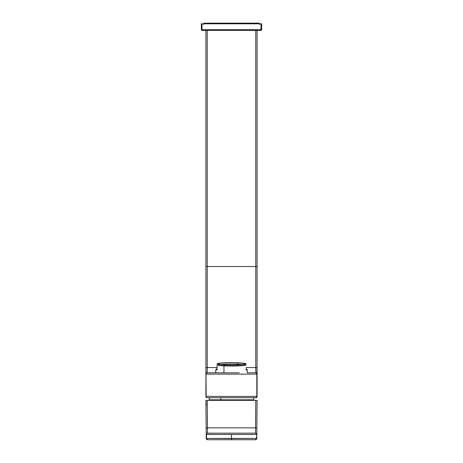 <?xml version="1.0" encoding="UTF-8"?>
<svg xmlns="http://www.w3.org/2000/svg" width="463" height="463" viewBox="0 0 463 463"><rect width="100%" height="100%" fill="white"/><g stroke="black" fill="none" stroke-linecap="round" stroke-linejoin="round"><path stroke-width="0.69" d="M220.828 399.829L220.839 400.356L220.828 399.829L253.759 399.829L209.241 399.829L220.828 399.829L220.81 397.734L220.828 399.829M239.203 372.808L215.428 372.808M207.227 372.808A1.314 1.053 90 0 0 206.174 374.116L256.826 374.116L256.826 396.421L206.174 396.421L205.913 367.558L207.227 367.558L207.227 372.808A1.314 1.314 0 0 0 205.913 374.116A1.314 1.314 0 0 1 207.227 372.808L207.227 266.532L255.773 266.532L255.773 367.558L245.934 367.558L255.773 367.558L255.773 372.808A1.314 1.053 90 0 1 256.826 374.116L206.174 374.116A1.314 1.053 -90 0 1 207.227 372.808L231.5 372.808M255.773 372.808L255.773 367.558L257.087 367.558L256.826 374.116A1.314 1.053 -90 0 0 255.773 372.808A1.314 1.314 0 0 1 257.087 374.116A1.314 1.314 0 0 0 255.773 372.808L247.572 372.808M257.087 367.558L255.773 367.558L255.773 266.532L257.087 266.532L257.087 374.116L257.087 266.532L205.913 266.532L207.227 266.532L207.227 367.558L217.066 367.558L205.913 367.558L205.913 374.116L205.913 266.532L205.913 367.558M205.913 374.116L205.913 396.421L205.913 374.116L206.174 396.421L256.826 396.421A1.314 1.053 90 0 1 255.773 397.734L207.227 397.734A1.314 1.053 -90 0 1 206.174 396.421L205.913 396.421A1.314 1.314 0 0 0 207.227 397.734L255.773 397.734A1.314 1.314 0 0 0 257.087 396.421L257.087 374.116M208.865 397.734L207.227 397.734A1.314 1.314 0 0 1 205.913 396.421L206.174 396.421A1.314 1.053 90 0 0 207.227 397.734L231.5 397.734L209.207 397.734L209.259 400.356M255.773 397.734L254.135 397.734L255.773 397.734A1.314 1.053 -90 0 0 256.826 396.421L257.087 396.421A1.314 1.314 0 0 1 255.773 397.734L257.087 396.421M205.913 396.421L206.469 397.497M206.492 397.509L207.227 397.734M237.855 362.905L237.855 364.248L237.855 362.905A13.253 1.157 180 0 1 244.753 363.918A13.253 1.157 180 0 1 225.145 364.931A13.253 1.157 180 0 1 218.247 363.918A13.253 1.157 180 0 1 237.855 362.905A13.253 1.157 0 0 0 219.873 363.362A13.253 1.157 0 0 0 225.145 364.931A13.253 1.157 0 0 0 243.127 364.474A13.253 1.157 0 0 0 237.855 362.905M238.422 362.813A14.434 1.256 180 0 1 245.934 363.918L245.934 363.918A14.434 1.256 180 0 1 224.578 365.023A14.434 1.256 180 0 1 217.066 363.918L217.066 363.918A14.434 1.256 180 0 1 238.422 362.813A14.434 1.256 0 0 0 217.234 363.727A14.434 1.256 0 0 0 217.066 363.918A14.434 1.256 0 0 0 224.578 365.023A14.434 1.256 0 0 0 245.934 363.918A14.434 1.256 0 0 0 245.766 363.727A14.434 1.256 0 0 0 238.422 362.813M245.934 364.126L245.934 365.22A15.742 1.372 180 0 1 223.953 365.874L224.578 365.023L223.953 365.874A15.742 1.372 180 0 1 217.066 365.22L217.066 369.694L217.066 365.22A15.742 1.372 0 0 0 223.953 365.874A15.742 1.372 0 0 0 245.934 365.22L245.934 364.126M245.934 369.694L247.242 369.902L245.934 368.6C247.676 369.966 247.676 370.331 245.934 369.694M223.953 372.808L223.953 365.874L223.953 372.808M217.066 368.6L215.758 369.902L217.066 369.694C215.324 370.331 215.324 369.966 217.066 368.6M237.664 364.242A12.86 1.123 0 0 0 220.816 364.601A12.86 1.123 180 0 1 237.664 364.242A12.86 1.123 180 0 1 242.184 364.601A12.86 1.123 0 0 0 237.664 364.242M257.04 405.189L256.843 427.864L257.087 400.356L257.04 405.189L257.087 400.356L205.913 400.356L206.22 405.547L205.913 400.356L207.227 400.356L205.913 400.356L206.157 427.864L205.96 405.189M206.157 427.864L207.47 427.864L206.157 427.864L205.913 400.356L207.227 400.356L207.522 433.16A1.314 1.042 90 0 0 206.481 434.473L206.249 438.432L206.157 427.864L206.214 434.485A1.314 1.314 90 0 1 207.522 433.16A1.314 1.314 0 0 0 206.214 434.485L206.249 438.432A1.314 1.314 0 0 0 207.546 439.734L255.454 439.734A1.314 1.314 0 0 0 256.751 438.432L256.843 427.864L255.53 427.864L255.773 400.356L257.087 400.356L256.786 434.485A1.314 1.314 0 0 0 255.478 433.16L255.53 427.864L207.47 427.864L207.227 400.356L255.773 400.356L255.53 427.864L256.843 427.864M255.35 439.734L255.454 439.734A1.314 1.042 -90.6 0 0 256.479 438.42L256.751 438.432A1.314 1.314 -90 0 1 255.454 439.734L207.546 439.734A1.314 1.314 90 0 1 206.249 438.432L206.521 438.42A1.314 1.042 90.6 0 0 207.546 439.734L206.521 438.42L206.481 434.473L231.5 434.473L231.5 439.196M207.522 433.16L207.47 427.864L255.53 427.864L255.478 433.16L207.522 433.16L255.478 433.16A1.314 1.314 -90 0 1 256.786 434.485L256.479 438.42L206.521 438.42L231.5 438.536L231.5 434.473L256.519 434.473A1.314 1.042 -90 0 0 255.478 433.16A1.314 1.042 90 0 1 256.519 434.473L206.481 434.473A1.314 1.042 -90 0 1 207.522 433.16M231.5 438.536L231.5 439.85L231.5 438.536L256.479 438.42L255.454 439.734M203.946 23.804L203.946 23.15L218.293 23.15L218.293 23.804L218.293 23.15L259.054 23.15L259.054 23.804M254.459 23.15L218.293 23.15M201.555 29.713L201.376 29.713A0.654 0.654 0 0 0 202.03 30.367L260.97 30.367A0.654 0.654 0 0 0 261.624 29.713L261.676 23.804L201.324 23.804L201.555 29.713M201.503 23.804L201.978 23.804L202.03 30.367A0.654 0.654 0 0 1 201.376 29.713L260.97 29.713L260.97 30.367L202.03 30.367L202.03 29.713L201.376 29.713L201.324 23.804L261.676 23.804L261.624 29.713L260.97 29.713L261.022 23.804L260.97 29.713L202.03 29.713L201.978 23.804M260.97 29.713L261.624 29.713A0.654 0.654 0 0 1 260.97 30.367L260.97 29.713M205.913 266.532L257.087 266.532L205.913 266.532L205.913 30.367L205.913 266.532M207.227 30.367L207.227 266.532L207.227 30.367M255.773 30.367L255.773 266.532L255.773 30.367M257.087 30.367L257.087 266.532L257.087 30.367M253.793 397.734L253.741 400.356M247.242 369.902L247.242 372.808M215.758 369.902L215.758 372.808M203.627 24.458L202.968 23.804M259.373 24.458L260.032 23.804"/></g></svg>
